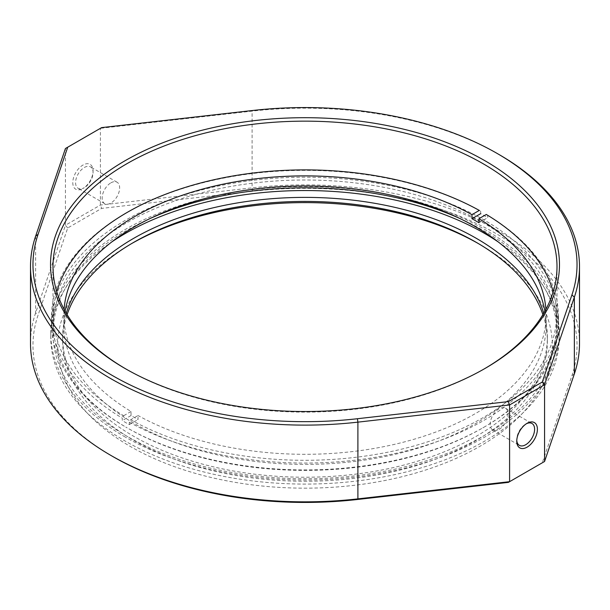 <?xml version="1.0" encoding="UTF-8"?>
<svg xmlns="http://www.w3.org/2000/svg" width="610" height="610" viewBox="0 0 610 610"><rect width="100%" height="100%" fill="white"/><g stroke="black" fill="none" stroke-linecap="round" stroke-linejoin="round"><path stroke-width="0.46" stroke-dasharray="3.05 2.29" d="M131.897 243.421A247.294 142.778 0 0 0 130.128 244.427A247.294 142.778 0 0 0 130.136 446.345A247.294 142.778 0 0 0 479.864 446.345A247.294 142.778 0 0 0 479.872 244.427L476.372 242.406L479.864 244.427A247.294 142.778 0 0 0 478.103 243.421M542.892 314.623A242.353 139.919 180 0 1 547.353 341.348A242.353 139.919 180 0 1 397.743 470.615A242.353 139.919 180 0 1 133.628 440.283A242.353 139.919 180 0 1 62.647 341.348A242.353 139.919 180 0 1 67.108 314.623M84.317 187.689L82.922 188.498A14.343 8.281 120 0 0 93.063 170.93A14.343 8.281 120 0 0 82.922 165.074A14.343 8.281 120 0 0 72.781 182.642A14.343 8.281 120 0 0 82.922 188.498L84.317 187.689A12.368 7.137 -60 0 1 78.141 188.299A12.368 7.137 -60 0 1 76.242 178.394A12.368 7.137 -60 0 1 84.317 167.498A12.368 7.137 -60 0 1 90.501 166.881A12.368 7.137 -60 0 1 93.063 172.546A12.368 7.137 -60 0 1 84.317 187.689M526.354 423.759A12.627 7.29 120 0 0 525.683 424.118L527.078 423.309L525.683 424.118A12.627 7.29 120 0 0 516.754 439.581A12.627 7.29 120 0 0 516.777 440.344M499.102 429.394A12.627 7.29 120 0 0 507.352 418.262A12.627 7.29 120 0 0 505.416 408.151A12.627 7.29 120 0 0 499.102 408.776A12.627 7.29 120 0 0 490.852 419.901A12.627 7.29 120 0 0 492.788 430.019A12.627 7.29 120 0 0 499.102 429.394M110.898 182.84A12.368 7.137 -60 0 1 117.082 182.23A12.368 7.137 -60 0 1 118.98 192.135A12.368 7.137 -60 0 1 110.898 203.031A12.368 7.137 -60 0 1 104.714 203.648A12.368 7.137 -60 0 1 102.823 193.736A12.368 7.137 -60 0 1 110.898 182.84M125.942 369.004A251.999 145.485 0 0 0 126.811 369.507L125.065 368.501L126.811 369.507A251.999 145.485 0 0 0 126.811 369.515A251.999 145.485 0 0 0 483.189 369.507A251.999 145.485 0 0 0 484.058 369.004M579.5 343.361A274.5 158.478 0 0 0 499.102 231.304A274.5 158.478 0 0 0 252.105 187.857L100.406 205.052L65.438 225.242L65.438 148.512L100.406 128.321L252.105 111.127A274.5 158.478 180 0 1 499.102 154.574M112.644 456.433A272.029 157.052 180 0 1 38.072 315.118L67.718 227.965L101.626 208.391L252.578 191.273A272.029 157.052 180 0 1 571.928 375.646L542.282 462.799L508.374 482.38M67.718 227.965L65.438 225.242L35.647 312.823A274.5 158.478 0 0 0 30.5 343.361M498.24 241.941A254.225 146.774 180 0 1 559.225 337.307A254.225 146.774 180 0 1 402.287 472.91A254.225 146.774 180 0 1 125.241 441.091A254.225 146.774 180 0 1 50.775 337.307A254.225 146.774 180 0 1 111.76 241.941M125.241 437.05A254.225 146.774 180 0 1 50.775 333.266A254.225 146.774 180 0 1 207.713 197.671A254.225 146.774 180 0 1 484.759 229.482A254.225 146.774 180 0 1 559.225 333.266A254.225 146.774 180 0 1 402.287 468.869A254.225 146.774 180 0 1 125.241 437.05M543.731 313.212A242.353 139.919 180 0 1 547.353 337.307A242.353 139.919 180 0 1 397.743 466.574A242.353 139.919 180 0 1 133.628 436.249A242.353 139.919 180 0 1 62.647 337.307A242.353 139.919 180 0 1 66.269 313.212M459.902 218.51A251.999 145.485 180 0 1 483.189 230.389A251.999 145.485 180 0 1 556.999 333.266A251.999 145.485 180 0 1 401.433 467.679A251.999 145.485 180 0 1 126.811 436.142A251.999 145.485 180 0 1 53.001 333.266A251.999 145.485 180 0 1 150.098 218.51M101.626 127.62L100.406 128.321L100.406 205.052L101.626 208.391M542.282 462.799L544.562 461.488M125.759 427.053L127.162 427.862A251.503 145.203 180 0 1 127.162 427.862A251.503 145.203 180 0 1 127.162 222.52A251.503 145.203 180 0 1 482.838 222.52A251.503 145.203 180 0 1 482.838 427.862A251.503 145.203 180 0 1 127.162 427.869L125.759 427.061A253.478 146.347 0 0 0 484.241 427.053A253.478 146.347 0 0 0 558.478 323.575A253.478 146.347 0 0 0 484.241 220.096A253.478 146.347 0 0 0 207.995 188.368A253.478 146.347 0 0 0 51.522 323.575A253.478 146.347 0 0 0 125.759 427.053A253.478 146.347 0 0 0 125.759 427.061M486.3 214.461L487.703 215.269A253.478 146.347 180 0 1 558.478 316.712A253.478 146.347 180 0 1 404.285 451.362A253.478 146.347 180 0 1 129.297 422.189L130.692 419.771L138.043 415.524L138.043 419.566A241.118 139.21 0 0 1 134.505 417.568A241.118 139.21 0 0 1 131.043 415.532L131.043 411.491A241.118 139.21 180 0 1 63.882 315.096A241.118 139.21 180 0 1 64.096 309.316M544.89 311.184A241.118 139.21 180 0 1 546.118 325.191A241.118 139.21 180 0 1 397.27 453.802A241.118 139.21 180 0 1 134.505 423.622A241.118 139.21 180 0 1 63.882 325.191A241.118 139.21 180 0 1 65.11 311.184M129.297 422.189L129.297 424.613A253.478 146.347 180 0 1 125.759 422.616A253.478 146.347 180 0 1 122.297 420.58L122.297 418.155A253.478 146.347 180 0 1 51.522 316.712A253.478 146.347 180 0 1 125.759 213.233A253.478 146.347 180 0 1 480.703 211.228L479.308 210.419M480.703 211.228L480.703 213.652A253.478 146.347 180 0 1 484.241 215.65A253.478 146.347 180 0 1 487.703 217.694L487.703 215.269M130.692 419.771A251.503 145.203 0 0 0 421.891 443.661A251.503 145.203 0 0 0 553.224 291.725M545.904 309.316A241.118 139.21 180 0 1 546.118 315.096A241.118 139.21 180 0 1 399.55 443.15A241.118 139.21 180 0 1 138.043 415.524M56.776 291.725A251.503 145.203 0 0 0 123.7 415.73L122.297 418.155M131.043 411.491L123.7 415.73M129.297 424.613L138.043 419.566M131.043 415.532L122.297 420.58M478.957 222.742L487.703 217.694M252.578 191.273L252.105 187.857L252.105 111.127L252.578 110.509M35.647 236.1L35.647 312.823L38.072 315.118M571.928 375.646L574.353 373.899M133.628 242.406L130.128 244.427M93.063 172.546L93.063 170.93M505.416 408.151L531.996 423.492M117.082 182.23L90.501 166.881M50.775 333.266L50.775 337.307M62.647 337.307L62.647 341.348M53.001 266.639L53.001 333.266M556.999 266.639L556.999 333.266M547.353 337.307L547.353 341.348M559.225 333.266L559.225 337.307M483.189 369.507L484.942 368.501M104.714 203.648L78.141 188.299M492.788 430.019L519.369 445.361M516.754 439.581L516.754 441.198M482.838 427.862L484.241 427.053M63.882 315.096L63.882 325.191M558.478 316.712L558.478 323.575M51.522 316.712L51.522 323.575M546.118 315.096L546.118 325.191M127.162 212.425L125.759 213.233"/><path stroke-width="0.91" d="M67.108 314.623A242.353 139.919 180 0 1 133.628 242.406A242.353 139.919 180 0 1 476.372 242.406L476.372 242.406A242.353 139.919 180 0 1 542.892 314.623M478.103 243.421A247.294 142.778 0 0 0 131.897 243.421M527.078 423.309L527.078 423.309A14.602 8.433 -60 0 1 537.402 429.272A14.602 8.433 -60 0 1 527.078 447.161A14.602 8.433 -60 0 1 516.754 441.198A14.602 8.433 -60 0 1 527.078 423.309L527.078 423.309M516.777 440.344A12.627 7.29 120 0 0 519.369 445.361A12.627 7.29 120 0 0 525.683 444.736A12.627 7.29 120 0 0 533.925 433.611A12.627 7.29 120 0 0 531.996 423.492A12.627 7.29 120 0 0 526.354 423.759M125.065 368.501A254.469 146.918 180 0 1 125.058 368.501A254.469 146.918 180 0 1 125.065 160.727A254.469 146.918 180 0 1 484.935 160.727A254.469 146.918 180 0 1 484.942 368.501A254.469 146.918 180 0 1 125.065 368.501M484.058 369.004A251.999 145.485 0 0 0 556.999 266.639A251.999 145.485 0 0 0 483.189 163.762A251.999 145.485 0 0 0 208.567 132.225A251.999 145.485 0 0 0 53.001 266.639A251.999 145.485 0 0 0 125.942 369.004M499.102 154.574L497.356 153.567A272.029 157.052 0 0 0 497.356 153.56A272.029 157.052 0 0 0 252.578 110.509L101.626 127.62L67.718 147.201L38.072 234.354A272.029 157.052 0 0 0 357.422 418.727L508.374 401.609L542.282 382.035L571.928 294.882A272.029 157.052 0 0 0 497.356 153.567L499.102 154.574A274.5 158.478 180 0 1 579.5 266.639A274.5 158.478 180 0 1 574.353 297.177L544.562 384.757L544.562 461.488L574.353 373.899A274.5 158.478 0 0 0 579.5 343.361L579.5 266.639M542.282 382.035L544.562 384.757L509.594 404.949L509.594 481.679L508.374 482.38L357.422 499.491A272.029 157.052 180 0 1 112.644 456.44A272.029 157.052 180 0 1 112.644 456.433L110.898 455.426A274.5 158.478 0 0 0 357.895 498.873L509.594 481.679L544.562 461.488M508.374 401.609L509.594 404.949L357.895 422.143A274.5 158.478 180 0 1 30.5 266.639L30.5 343.361A274.5 158.478 0 0 0 110.898 455.426L112.644 456.433M111.76 241.941A254.225 146.774 180 0 1 484.759 233.523A254.225 146.774 180 0 1 498.24 241.941M66.269 313.212A242.353 139.919 180 0 1 231.952 203.892A242.353 139.919 180 0 1 476.372 238.365A242.353 139.919 180 0 1 543.731 313.212M150.098 218.51A251.999 145.485 180 0 1 459.902 218.51M30.5 266.639A274.5 158.478 180 0 1 35.647 236.1L65.438 148.512L67.718 147.201M64.096 309.316A241.118 139.21 180 0 1 215.071 185.936A241.118 139.21 180 0 1 471.957 214.667L471.957 218.7A241.118 139.21 0 0 1 475.495 220.698A241.118 139.21 0 0 1 478.957 222.742L478.957 218.7L486.3 214.461A251.503 145.203 0 0 1 553.224 291.725M65.11 311.184A241.118 139.21 180 0 1 224.068 194.064A241.118 139.21 180 0 1 475.495 226.76A241.118 139.21 180 0 1 544.89 311.184M478.957 218.7A241.118 139.21 180 0 1 545.904 309.316M56.776 291.725A251.503 145.203 0 0 1 127.162 212.425A251.503 145.203 0 0 1 479.308 210.419L471.957 214.667M480.703 213.652L471.957 218.7M357.422 418.727L357.895 422.143L357.895 498.873L357.422 499.491M571.928 294.882L574.353 297.177L574.353 373.899M38.072 234.354L35.647 236.1"/></g></svg>
